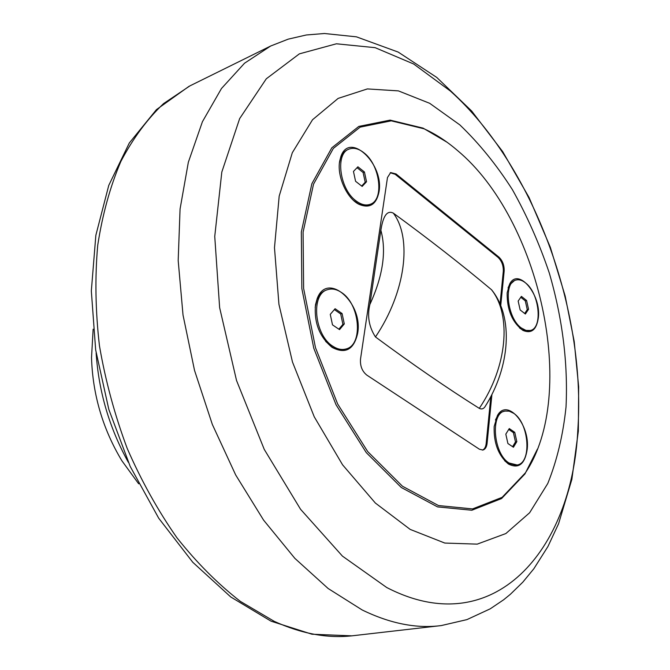 <?xml version="1.0" encoding="UTF-8"?>
<svg xmlns="http://www.w3.org/2000/svg" width="670" height="670" viewBox="0 0 670 670"><rect width="100%" height="100%" fill="white"/><g stroke="black" fill="none" stroke-linecap="round" stroke-linejoin="round"><path stroke-width="1" d="M339.539 329.632L332.496 324.866L330.268 314.364L335.092 308.719L342.077 313.526L344.296 323.928L339.539 329.632M338.869 329.179L342.906 324.355L340.695 313.954L334.347 309.59M344.296 323.928L342.906 324.355M342.077 313.526L340.695 313.954M332.99 346.323C314.18 335.209 310.478 293.644 327.672 289.641C332.127 288.284 336.759 289.256 341.558 292.555C360.075 304.297 363.442 345.142 345.921 348.995C341.8 350.125 337.496 349.238 332.99 346.323M325.628 341.39L331.591 346.725C336.097 349.639 340.41 350.527 344.522 349.397L345.921 348.995M327.672 289.641L326.29 290.085C322.17 291.5 319.071 294.75 316.985 299.842L315.16 307.354M525.372 314.021L520.155 309.942L518.161 301.081L521.402 296.375L526.587 300.487L528.563 309.272L525.372 314.021M524.677 313.476L527.265 309.641L525.288 300.863L520.774 297.287M528.563 309.272L527.265 309.641M526.587 300.487L525.288 300.863M521.319 327.965C507.182 318.208 503.254 282.48 515.892 280.077C518.89 279.248 522.072 280.152 525.414 282.807C539.358 292.983 543.102 328.091 530.322 330.486L525.958 330.402L521.319 327.965M519.501 327.915L522.022 329.657L529.007 330.838L530.322 330.486M515.892 280.077L514.594 280.462L509.284 285.144L508.061 287.941M513.429 447.25L507.902 443.515L505.817 434.127L509.275 428.566L514.761 432.343L516.83 441.647L513.429 447.25M512.583 446.681L515.481 441.932L513.413 432.644L508.739 429.428M516.83 441.647L515.481 441.932M514.761 432.343L513.413 432.644M509.074 462.995C493.246 453.799 490.172 412.921 504.945 411.07L509.2 411.154L513.58 413.248C529.158 422.938 532.081 463.129 517.106 464.972L509.074 462.995M504.585 460.684L507.701 463.272L515.741 465.24L517.106 464.972M504.945 411.07L501.998 411.924L499.552 413.532L497.45 415.986L495.448 420.04M362.152 186.419L355.577 181.285L353.459 171.436L357.906 166.805L364.43 171.972L366.54 181.738L362.152 186.419M361.658 186.034L365.209 182.24L363.098 172.492L357.051 167.701M366.54 181.738L365.209 182.24M364.43 171.972L363.098 172.492M356.147 200.941C339.648 189.384 334.899 153.438 349.12 149.075C353.685 147.392 358.584 148.606 363.835 152.718C380.125 164.812 384.53 200.095 370.083 204.333C365.803 205.807 361.155 204.677 356.147 200.941M353.626 200.489L358.123 203.588C361.967 205.573 365.51 205.983 368.751 204.827L370.083 204.333M349.12 149.075L347.789 149.619C344.606 150.951 342.236 153.665 340.687 157.76L339.405 163.12M500.046 304.021L503.304 271.291C503.471 265.563 501.721 260.923 498.044 257.372L395.158 174.284L390.241 172.751M395.158 174.284L396.037 173.949L498.907 257.096L498.044 257.372M503.304 271.291L504.167 271.023C504.343 265.295 502.584 260.647 498.907 257.096M482.408 450.106C484.494 449.252 485.75 447.074 486.16 443.574L490.85 396.472M504.167 271.023L500.733 305.662M491.939 394.337L487.082 443.381L486.16 443.574M396.037 173.949L390.669 172.559L387.478 177.533L360.519 359.053C360.024 365.946 362.118 371.289 366.8 375.099L479.377 449.21L482.869 450.039C485.214 449.386 486.613 447.166 487.082 443.381M457.476 150.499C540.012 219.165 578.662 393.742 525.347 472.903L502.123 497.341L472.568 508.915L438.498 505.557L402.477 486.244L367.696 451.555L337.63 403.951L315.495 347.722L303.627 288.469L303.091 232.172L313.526 184.175L333.333 148.422L360.142 127.133L391.255 120.843L424.018 128.791C435.5 133.941 446.647 141.177 457.476 150.499M537.399 449.168L524.928 473.966L501.562 498.564L471.839 510.239L437.56 506.897L401.305 487.509L366.306 452.652L336.047 404.781L313.778 348.233L301.852 288.628L301.333 232.004L311.86 183.739L331.817 147.802L358.819 126.421L390.124 120.114L423.088 128.129L447.016 142.208M494.15 426.581L497.458 415.5C507.131 397.787 530.188 424.462 527.231 449.143C524.953 464.218 518.672 469.168 508.379 464.008C498.405 455.558 493.656 443.088 494.15 426.581M339.682 161.118L340.846 156.621C349.413 130.684 384.454 164.225 378.977 192.039C376.289 204.668 369.622 208.764 358.994 204.325C346.867 198.454 336.776 176.001 339.682 161.118M507.148 292.882L509.635 284.063C518.128 266.978 541.209 294.373 538.387 317.463C536.678 329.732 531.511 334.037 522.893 330.385C512.207 322.329 506.956 309.833 507.148 292.882M315.503 304.75L317.144 298.745C327.228 270.688 363.567 302.974 357.621 333.476C353.844 349.69 345.343 354.321 332.102 347.387C319.49 336.918 313.954 322.706 315.503 304.75M494.083 293.184L491.529 289.741C461.253 264.382 428.524 238.838 393.324 213.127C385.175 209.048 382.302 221.393 380.861 230.254L369.865 304.515C367.093 316.081 368.961 326.901 375.468 336.96C412.368 364.229 446.974 388.031 479.284 408.365C481.562 409.471 483.447 408.951 484.946 406.807L486.294 404.613M410.174 529.4L444.796 543.06L477.216 544.132L505.867 533.546L529.627 512.759L547.775 483.489C557.021 460.466 563.11 434.931 566.033 406.908C568.085 363.115 562.499 318.484 549.291 273.008C539.342 243.545 527.03 215.74 512.357 189.585C496.504 164.795 478.983 143.221 459.813 124.871L429.679 103.306L398.407 90.885L367.369 88.926L338.149 98.39L312.522 119.754L292.304 152.735L279.181 196.134L274.482 247.716L278.929 304.306L292.488 362.034L314.247 416.807L342.579 464.829L375.342 503.028L410.174 529.4M128.305 462.233C109.461 428.189 98.733 391.757 96.12 352.931M138.673 483.807L121.89 460.767C102.803 429.034 92.678 394.655 91.522 357.638L93.138 329.188M386.682 587.49L342.445 556.125L300.562 509.284L264.256 449.403L236.527 380.485L219.634 307.639L214.743 236.443L221.812 172.056L239.651 118.607L266.3 78.792L299.364 53.86L336.399 43.793L375.141 47.671L413.65 63.993L450.341 91.003C533.488 165.666 586.158 309.615 577.833 429.738C572.364 549.827 493.932 643.066 386.682 587.49M270.647 46.029L244.533 63.215L221.46 88.524L202.415 121.731L188.345 162.232L180.071 208.99L178.186 260.529L183.019 315.026L194.526 370.393L212.331 424.428L235.689 474.98L263.595 520.138L294.842 558.344L328.124 588.495L362.168 609.96C390.166 623.594 416.547 628.803 441.304 625.571L466.915 619.616L490.197 608.846L503.647 599.776L510.381 594.282L522.801 582.18L533.848 568.755L547.96 546.469L558.587 523.722L571.87 479.352L578.344 431.111L578.662 386.749L574.198 341.415L565.17 296.014L550.346 247.331L529.057 197.491L502.676 151.596L471.722 111.086L436.74 77.418L398.198 52.084L356.432 36.833L324.439 33.5L306.274 34.991L288.217 39.145L270.647 46.029L189.945 85.861L163.564 103.599C147.249 119.092 133.02 138.372 120.876 161.428C110.181 186.495 102.468 214.467 97.711 245.354C94.855 277.539 95.433 311.014 99.453 345.795C105.458 380.753 114.712 414.973 127.216 448.439C141.395 480.876 157.969 510.649 176.939 537.767C196.938 562.9 218.093 584.114 240.404 601.409L274.239 621.35C301.399 633.686 327.287 638.518 351.892 635.838L441.304 625.571M491.529 289.741C511.729 315.168 507.45 366.766 479.284 408.365M375.468 336.96C405.702 292.187 412.352 238.294 393.324 213.127M380.861 230.254C386.598 251.242 382.939 275.998 369.865 304.515M424.018 128.791L423.088 128.129M525.347 472.903L524.928 473.966M507.567 463.179L508.379 464.008M497.081 416.572L497.458 415.5M358.123 203.588L358.994 204.325M340.687 157.76L340.846 156.621M522.022 329.657L522.893 330.385M509.284 285.144L509.635 284.063M331.349 346.566L332.102 347.387M316.985 299.842L317.144 298.745M189.024 86.329L156.47 109.604L129.302 143.003L108.766 185.372L95.852 235.296L91.329 290.956L95.668 349.933L108.825 409.429L130.214 466.454L158.698 518.195L192.792 562.298L230.781 596.987L271.04 621.174L311.977 634.222L351.892 635.838M491.604 289.809C513.722 316.918 510.356 366.758 484.954 406.816"/></g></svg>
